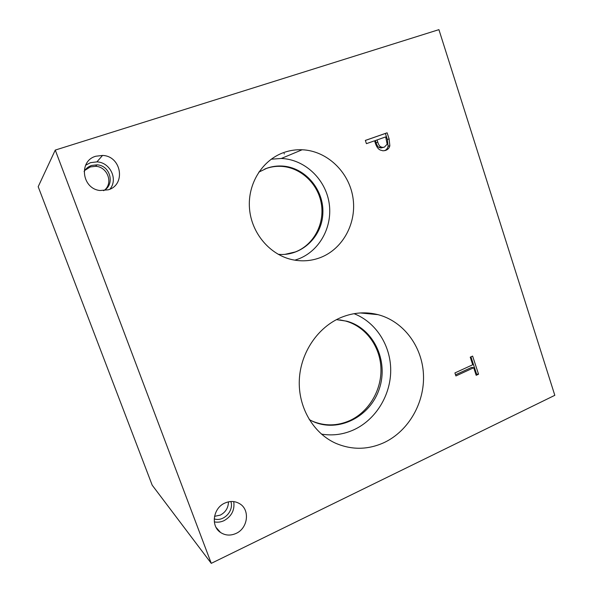 <?xml version="1.0" encoding="UTF-8"?>
<svg xmlns="http://www.w3.org/2000/svg" width="593" height="593" viewBox="0 0 593 593"><rect width="100%" height="100%" fill="white"/><g stroke="black" fill="none" stroke-linecap="round" stroke-linejoin="round"><path stroke-width="0.89" d="M38.189 186.699L55.26 150.081L438.916 29.65L554.811 395.316L211.264 563.35L152.186 485.17L38.189 186.699M377.044 139.933L377.771 142.142C378.549 144.67 379.55 146.241 380.788 146.856L382.648 147.405L384.449 147.094L387.162 144.181L385.687 136.901L375.347 140.548L376.073 142.743C376.844 145.263 377.845 146.827 379.075 147.435L380.928 147.991L384.242 147.16M380.788 146.856L379.075 147.435M387.11 132.817L389.112 138.895L389.846 145.7C389.393 147.939 387.992 149.503 385.643 150.414L383.056 150.815L380.143 149.999C378.149 148.999 376.592 146.849 375.48 143.536L374.576 140.8L366.43 143.654L365.347 140.415L387.11 132.817L385.376 133.455L387.37 139.511L388.104 146.286C387.689 148.28 386.525 149.747 384.605 150.696M365.355 140.445L385.376 133.455M55.26 150.081L211.264 563.35M384.316 442.497C367.986 449.961 351.664 450.169 335.364 443.119C312.993 432.897 298.027 407.006 299.324 379.742C300.584 352.479 317.944 327.054 341.205 317.425C353.458 312.467 365.74 311.547 378.03 314.661C403.507 321.31 422.149 346.334 423.461 374.413C424.833 402.499 408.792 430.859 384.316 442.497M320.554 257.518C311.577 260.957 302.297 261.706 292.705 259.771C270.097 255.123 251.425 233.353 249.497 208.499C247.451 183.66 262.529 159.695 284.299 152.349C290.096 150.377 296.048 149.518 302.141 149.762C326.817 150.763 348.684 171.555 352.842 196.943C357.164 222.308 343.325 248.682 320.554 257.518M236.118 533.404C230.529 535.894 225.325 535.575 220.5 532.44C210.485 526.058 213.169 507.986 224.836 503.079C230.128 500.781 235.08 501.003 239.698 503.739C250.209 509.765 247.993 528.215 236.118 533.404M108.304 189.804L100.002 190.516C81.856 188.752 78.409 160.859 95.814 156.233L102.537 155.44C121.417 155.952 126.19 184.757 108.304 189.804M455.913 375.947L454.92 372.93L472.725 364.754L470.242 357.171L472.621 356.089L478.551 374.213L476.186 375.31L473.711 367.749L455.913 375.947M473.711 367.749L471.672 367.371L455.535 374.791M478.551 374.213L475.801 374.124M470.946 356.853L476.49 373.798M104.768 189.93C113.404 182.614 107.289 166.707 95.621 166.314L90.321 166.937L84.866 170.347M109.905 189.182C118.311 179.464 110.209 162.297 96.918 161.882L90.529 162.652L85.607 165.232M103.523 190.694C115.376 184.972 110.402 165.247 96.948 164.832L91.581 165.462C88.298 166.574 85.792 168.612 84.08 171.585M214.525 516.355L220.314 515.109C225.636 512.241 228.349 507.823 228.453 501.856M214.318 521.87C217.624 522.537 220.878 522.122 224.087 520.624C231.641 516.325 234.858 509.987 233.746 501.611M214.214 518.89C223.531 522.092 234.094 511.003 230.885 501.522M284.862 254.382L295.329 251.943C313.534 245.005 324.727 224.139 321.384 203.999C318.167 183.837 300.792 167.308 281.141 166.351C276.056 166.107 271.097 166.811 266.264 168.471L264.774 169.02M294.847 260.171L298.62 258.896C320.042 250.654 333.088 226.015 329.011 202.346C325.083 178.656 304.483 159.332 281.297 158.479L271.171 159.206M278.169 254.293C301.155 256.673 322.043 237.118 322.866 213.324C324.067 189.56 304.972 167.07 281.957 166.033C276.857 165.788 271.883 166.492 267.043 168.16L258.778 172.148M312.244 421.134C324.771 426.3 337.306 426.108 349.848 420.563C369.083 411.72 381.855 389.809 380.928 367.942C380.031 346.067 365.496 326.476 345.593 321.043L339.789 319.872M321.436 434.098C332.666 435.966 343.54 434.499 354.058 429.688C375.903 419.525 390.713 395.183 390.713 370.291C390.72 345.408 375.91 322.169 354.043 313.682M309.242 419.592L313.082 421.519C338.699 433.06 370.462 416.634 379.379 388.571C388.793 360.67 373.442 328.292 346.779 321.191L336.476 319.634M377.771 142.142L376.073 142.743M389.846 145.7L388.104 146.286M389.112 138.895L387.37 139.511M382.648 147.405L380.928 147.991M284.314 153.972L284.129 153.439M96.918 161.882L102.537 155.44M95.621 166.314L96.948 164.832M216.074 527.429L220.5 532.44M281.297 158.479L302.141 149.762M281.141 166.351L281.957 166.033M333.155 442.052L335.364 443.119M360.262 312.956L378.03 314.661M312.489 421.252L313.082 421.519M345.593 321.043L346.779 321.191"/></g></svg>
